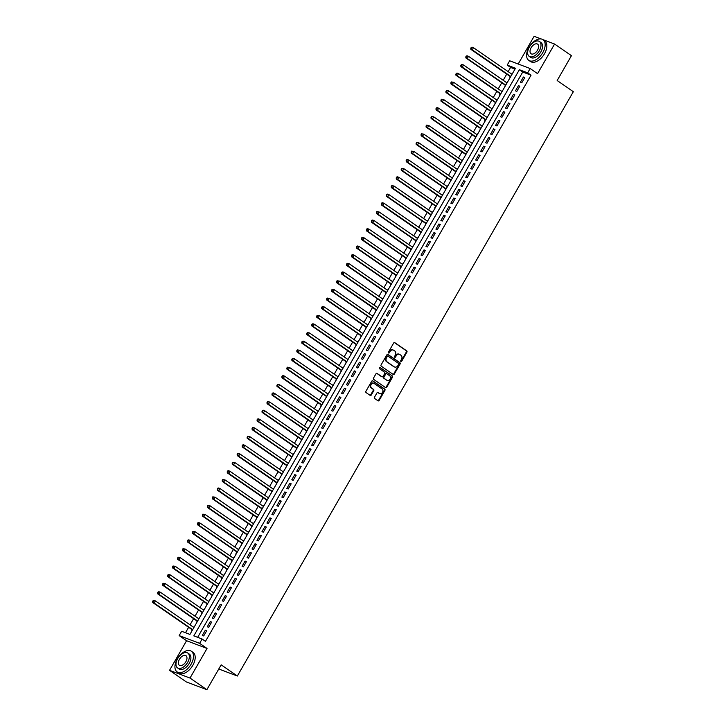 <?xml version="1.0" encoding="UTF-8"?>
<svg xmlns="http://www.w3.org/2000/svg" width="726" height="726" viewBox="0 0 726 726"><rect width="100%" height="100%" fill="white"/><g stroke="black" fill="none" stroke-linecap="round" stroke-linejoin="round"><path stroke-width="1.09" d="M400.906 361.484A0.69 0.554 110.7 0 0 401.714 361.203L406.896 352.192A0.989 0.799 110.7 0 0 406.723 350.885L394.808 342.663A0.989 0.799 110.7 0 0 393.655 343.053L388.474 352.074A0.69 0.554 110.7 0 0 389.399 352.709L390.071 351.538A3.149 2.55 110.7 0 1 393.301 350.059A3.149 2.55 110.7 0 1 393.746 350.286L394.744 350.976A3.149 2.55 110.7 0 1 395.298 355.15L394.626 356.321A0.69 0.554 110.7 0 0 395.552 356.956L396.224 355.794A3.149 2.55 110.7 0 1 399.463 354.306A3.149 2.55 110.7 0 1 399.908 354.542L400.897 355.223A3.149 2.55 110.7 0 1 401.451 359.397L400.779 360.568A0.69 0.554 110.7 0 0 400.906 361.484M400.761 361.33A0.69 0.554 110.7 0 0 401.16 360.994L406.342 351.983A0.989 0.799 110.7 0 0 406.17 350.676L394.39 342.545M388.455 352.827A0.69 0.554 110.7 0 0 388.846 352.5L389.517 351.33L390.071 351.538M394.608 357.083A0.69 0.554 110.7 0 0 394.998 356.747L395.67 355.586L396.224 355.794M374.489 397.204A0.989 0.799 110.7 0 0 374.661 398.51L378.01 400.816A0.989 0.799 110.7 0 0 379.154 400.425L384.916 390.416A0.989 0.799 110.7 0 0 384.744 389.109L372.828 380.887A0.989 0.799 110.7 0 0 371.676 381.277L365.922 391.287A0.989 0.799 110.7 0 0 366.095 392.594L370.133 395.38A0.989 0.799 110.7 0 0 371.285 394.989L373.745 390.706A0.989 0.799 110.7 0 0 373.572 389.399L371.567 388.02A2.632 2.133 110.7 0 1 370.986 384.753A2.632 2.133 110.7 0 1 373.808 383.283A2.632 2.133 110.7 0 1 374.18 383.482L382.021 388.891A2.632 2.133 110.7 0 1 382.611 392.158A2.632 2.133 110.7 0 1 379.789 393.628A2.632 2.133 110.7 0 1 379.417 393.428L378.101 392.53A0.989 0.799 110.7 0 0 376.957 392.92L374.489 397.204M202.109 639.016L199.623 643.336L179.15 635.595L181.636 631.275L189.94 634.415L515.496 68.244L507.202 65.104L509.679 60.784L530.152 68.534L527.666 72.854L519.371 69.714L193.806 635.876L202.109 639.016L205.476 641.348L531.033 75.177L527.666 72.854M530.152 68.534L537.567 73.653L554.591 44.041L571.444 55.684L557.16 80.532L573.34 91.703L237.338 676.024L221.158 664.853L206.865 689.7L190.012 678.066L207.037 648.454L199.623 643.336M393.183 374.435A0.989 0.799 110.7 0 0 394.327 374.044L400.09 364.025A0.989 0.799 110.7 0 0 399.917 362.719L388.002 354.497A0.989 0.799 110.7 0 0 386.849 354.887L381.096 364.906A0.989 0.799 110.7 0 0 381.268 366.203L393.183 374.435M392.503 377.221L386.74 387.23A0.989 0.799 110.7 0 1 385.597 387.62L373.681 379.399A0.989 0.799 110.7 0 1 373.509 378.092L375.968 373.808A0.989 0.799 110.7 0 1 377.121 373.418L381.949 376.758A0.989 0.799 110.7 0 0 383.101 376.367L384.735 373.518A0.989 0.799 110.7 0 0 384.562 372.211L379.535 368.744A0.69 0.554 110.7 0 1 380.215 367.556L392.33 375.914A0.989 0.799 110.7 0 1 392.503 377.221L391.949 377.012L386.187 387.022L386.74 387.23M206.865 689.7L186.4 681.959L169.548 670.316L190.012 678.066M554.591 44.041L542.903 39.621M541.169 38.968L534.127 36.3L518.192 64.006M193.543 627.246L194.604 626.293M192.127 629.714L191.673 631.384M198.516 618.597L199.577 617.644M197.1 621.066L196.646 622.745M203.489 609.958L204.541 609.005M202.064 612.426L201.619 614.096M208.462 601.309L209.515 600.366M207.037 603.787L206.583 605.457M213.426 592.67L214.488 591.717M212.01 595.138L211.556 596.808M218.399 584.022L219.461 583.078M216.974 586.499L216.529 588.169M223.372 575.382L224.425 574.429M221.947 577.851L221.503 579.52M228.336 566.734L229.398 565.79M226.92 569.211L226.467 570.881M233.309 558.094L234.371 557.141M231.893 560.563L231.44 562.233M238.282 549.455L239.335 548.502M236.857 551.923L235.986 553.43L236.413 553.593M243.246 540.806L244.308 539.854M241.831 543.275L241.377 544.945M248.219 532.167L249.281 531.214M246.804 534.635L246.35 536.305M253.192 523.519L254.245 522.566M251.768 525.987L251.323 527.657M258.166 514.879L259.218 513.926M256.741 517.348L256.287 519.017M263.13 506.231L264.191 505.278M261.714 508.699L261.26 510.369M268.103 497.591L269.165 496.638M266.678 500.06L266.233 501.73M273.076 488.943L274.129 487.99M271.651 491.411L271.206 493.081M278.04 480.303L279.102 479.351M276.624 482.772L276.17 484.442M283.013 471.655L284.075 470.702M281.597 474.123L281.144 475.802M287.986 463.016L289.039 462.063M286.561 465.484L286.117 467.154M292.95 454.367L294.012 453.414M291.534 456.835L291.081 458.514M297.923 445.728L298.985 444.775M296.507 448.196L296.054 449.866M302.896 437.079L303.949 436.126M301.471 439.548L301.027 441.226M307.869 428.44L308.922 427.487M306.445 430.908L305.991 432.578M312.833 419.791L313.895 418.838M311.418 422.269L310.964 423.939M317.806 411.152L318.859 410.199M316.382 413.62L315.937 415.29M322.78 402.503L323.832 401.56M321.355 404.981L320.484 406.487L320.91 406.651M327.744 393.864L328.805 392.911M326.328 396.332L325.874 398.002M332.717 385.216L333.779 384.272M331.301 387.693L330.847 389.363M337.69 376.576L338.743 375.623M336.265 379.045L335.82 380.714M342.654 367.928L343.716 366.984M341.238 370.405L340.784 372.075M347.627 359.288L348.689 358.335M346.211 361.757L345.757 363.427M352.6 350.649L353.653 349.696M351.175 353.117L350.731 354.787M357.573 342L358.626 341.048M356.148 344.469L355.695 346.139M362.537 333.361L363.599 332.408M361.121 335.829L360.668 337.499M367.51 324.713L368.563 323.76M366.085 327.181L365.641 328.851M372.483 316.073L373.536 315.12M371.059 318.542L370.605 320.211M377.447 307.425L378.509 306.472M376.032 309.893L375.578 311.563M382.42 298.785L383.482 297.832M381.005 301.254L380.551 302.923M387.394 290.137L388.446 289.184M385.969 292.605L385.524 294.275M392.358 281.497L393.419 280.545M390.942 283.966L390.488 285.636M397.331 272.849L398.392 271.896M395.915 275.317L395.461 276.996M402.304 264.21L403.357 263.257M400.879 266.678L400.434 268.348M407.277 255.561L408.33 254.608M405.852 258.029L405.398 259.708M412.241 246.922L413.303 245.969M410.825 249.39L410.371 251.06M417.214 238.273L418.267 237.32M415.789 240.742L415.345 242.42M422.187 229.634L423.24 228.681M420.762 232.102L420.309 233.772M427.151 220.985L428.213 220.032M425.735 223.463L425.282 225.133M432.124 212.346L433.186 211.393M430.709 214.814L430.255 216.484M437.097 203.697L438.15 202.754M435.673 206.175L434.801 207.681L435.228 207.845M442.061 195.058L443.123 194.105M440.646 197.526L440.192 199.196M447.034 186.41L448.096 185.466M445.619 188.887L445.165 190.557M452.008 177.77L453.06 176.817M450.583 180.239L450.138 181.908M456.981 169.122L458.033 168.178M455.556 171.599L455.102 173.269M461.945 160.482L463.006 159.529M460.529 162.951L460.075 164.62M466.918 151.843L467.971 150.89M465.493 154.311L465.048 155.981M471.891 143.194L472.944 142.242M470.466 145.663L470.012 147.333M476.855 134.555L477.917 133.602M475.439 137.023L474.985 138.693M481.828 125.907L482.89 124.954M480.412 128.375L479.959 130.045M486.801 117.267L487.854 116.314M485.376 119.736L484.505 121.242L484.932 121.405M491.765 108.619L492.827 107.666M490.349 111.087L489.896 112.757M496.738 99.979L497.8 99.026M495.323 102.448L494.869 104.117M501.711 91.331L502.764 90.378M500.287 93.799L499.415 95.315L499.842 95.478M506.684 82.691L507.737 81.739M505.26 85.16L504.806 86.83M521.803 82.737L524.789 77.555L523.41 77.029L520.424 82.21L521.803 82.737M516.839 91.385L519.816 86.194L518.437 85.668L515.451 90.859L516.839 91.385M511.866 100.025L514.852 94.843L513.463 94.316L510.487 99.498L511.866 100.025M506.893 108.673L509.879 103.482L508.49 102.956L505.514 108.147L506.893 108.673M501.929 117.313L504.906 112.131L503.526 111.604L500.541 116.786L501.929 117.313M496.956 125.952L499.933 120.77L498.553 120.244L495.568 125.435L496.956 125.952M491.983 134.6L494.969 129.409L493.58 128.892L490.604 134.074L491.983 134.6M487.01 143.24L489.996 138.058L488.616 137.532L485.63 142.723L487.01 143.24M482.046 151.888L485.022 146.697L483.643 146.18L480.657 151.362L482.046 151.888M477.073 160.528L480.058 155.346L478.67 154.819L475.693 160.01L477.073 160.528M472.1 169.176L475.085 163.985L473.706 163.468L470.72 168.65L472.1 169.176M467.136 177.816L470.112 172.634L468.733 172.107L465.747 177.298L467.136 177.816M462.163 186.464L465.148 181.273L463.76 180.756L460.783 185.938L462.163 186.464M457.189 195.103L460.175 189.922L458.787 189.395L455.81 194.586L457.189 195.103M452.225 203.752L455.202 198.561L453.823 198.044L450.837 203.226L452.225 203.752M447.252 212.391L450.229 207.209L448.85 206.683L445.864 211.874L447.252 212.391M442.279 221.04L445.265 215.849L443.876 215.332L440.9 220.513L442.279 221.04M437.306 229.679L440.292 224.497L438.912 223.971L435.927 229.162L437.306 229.679M432.342 238.328L435.319 233.137L433.939 232.619L430.954 237.801L432.342 238.328M427.369 246.967L430.355 241.785L428.966 241.259L425.99 246.441L427.369 246.967M422.396 255.616L425.382 250.425L424.002 249.898L421.016 255.089L422.396 255.616M417.432 264.255L420.408 259.073L419.029 258.547L416.043 263.729L417.432 264.255M412.459 272.903L415.444 267.712L414.056 267.186L411.079 272.377L412.459 272.903M407.486 281.543L410.471 276.361L409.083 275.835L406.106 281.016L407.486 281.543M402.522 290.191L405.498 285L404.119 284.474L401.133 289.665L402.522 290.191M397.549 298.831L400.525 293.649L399.146 293.123L396.16 298.304L397.549 298.831M392.575 307.479L395.561 302.288L394.173 301.762L391.196 306.953L392.575 307.479M387.602 316.119L390.588 310.928L389.209 310.41L386.223 315.592L387.602 316.119M382.638 324.758L385.615 319.576L384.235 319.05L381.25 324.241L382.638 324.758M377.665 333.406L380.651 328.216L379.262 327.698L376.286 332.88L377.665 333.406M372.692 342.046L375.678 336.864L374.298 336.338L371.313 341.529L372.692 342.046M367.728 350.694L370.705 345.503L369.325 344.986L366.34 350.168L367.728 350.694M362.755 359.334L365.741 354.152L364.352 353.626L361.376 358.816L362.755 359.334M357.782 367.982L360.768 362.791L359.379 362.274L356.402 367.456L357.782 367.982M352.818 376.622L355.794 371.44L354.415 370.913L351.429 376.104L352.818 376.622M347.845 385.27L350.821 380.079L349.442 379.562L346.456 384.744L347.845 385.27M342.872 393.909L345.857 388.728L344.469 388.201L341.492 393.392L342.872 393.909M337.899 402.558L340.884 397.367L339.505 396.85L336.519 402.032L337.899 402.558M332.935 411.197L335.911 406.015L334.532 405.489L331.546 410.68L332.935 411.197M327.961 419.846L330.947 414.655L329.559 414.138L326.582 419.319L327.961 419.846M322.988 428.485L325.974 423.303L324.595 422.777L321.609 427.968L322.988 428.485M318.024 437.134L321.001 431.943L319.621 431.425L316.636 436.607L318.024 437.134M313.051 445.773L316.037 440.591L314.648 440.065L311.672 445.247L313.051 445.773M308.078 454.422L311.064 449.231L309.684 448.704L306.699 453.895L308.078 454.422M303.114 463.061L306.091 457.879L304.711 457.353L301.726 462.535L303.114 463.061M298.141 471.709L301.118 466.519L299.738 465.992L296.752 471.183L298.141 471.709M293.168 480.349L296.154 475.167L294.765 474.641L291.788 479.822L293.168 480.349M288.195 488.997L291.18 483.806L289.801 483.28L286.815 488.471L288.195 488.997M283.231 497.637L286.207 492.455L284.828 491.929L281.842 497.11L283.231 497.637M278.258 506.276L281.243 501.094L279.855 500.568L276.878 505.759L278.258 506.276M273.285 514.925L276.27 509.734L274.891 509.216L271.905 514.398L273.285 514.925M268.321 523.564L271.297 518.382L269.918 517.856L266.932 523.047L268.321 523.564M263.347 532.212L266.333 527.022L264.945 526.504L261.968 531.686L263.347 532.212M258.374 540.852L261.36 535.67L259.981 535.144L256.995 540.335L258.374 540.852M253.41 549.5L256.387 544.309L255.007 543.792L252.022 548.974L253.41 549.5M248.437 558.14L251.423 552.958L250.034 552.432L247.049 557.622L248.437 558.14M243.464 566.788L246.45 561.597L245.061 561.08L242.085 566.262L243.464 566.788M238.491 575.428L241.477 570.246L240.097 569.719L237.112 574.91L238.491 575.428M233.527 584.076L236.504 578.885L235.124 578.368L232.138 583.55L233.527 584.076M228.554 592.715L231.54 587.534L230.151 587.007L227.174 592.198L228.554 592.715M223.581 601.364L226.566 596.173L225.187 595.656L222.201 600.838L223.581 601.364M218.617 610.003L221.593 604.822L220.214 604.295L217.228 609.486L218.617 610.003M213.644 618.652L216.629 613.461L215.241 612.944L212.264 618.125L213.644 618.652M208.671 627.291L211.656 622.109L210.277 621.583L207.291 626.774L208.671 627.291M531.033 75.177L522.738 72.037L197.672 637.337M205.304 630.232L202.318 635.413L203.707 635.94L206.683 630.749L205.304 630.232L206.511 631.057M514.997 69.106L510.569 67.436L508.155 71.629M506.739 74.097L503.182 80.277M501.766 82.746L498.217 88.917M496.793 91.385L493.244 97.565M491.82 100.034L488.271 106.205M486.856 108.673L483.307 114.853M481.882 117.322L478.334 123.493M476.909 125.961L473.361 132.141M471.945 134.609L468.388 140.78M466.972 143.249L463.424 149.429M461.999 151.897L458.451 158.068M457.035 160.537L453.478 166.717M452.062 169.185L448.514 175.356M447.089 177.825L443.541 184.005M442.116 186.473L438.568 192.644M437.152 195.112L433.603 201.293M432.179 203.761L428.63 209.932M427.206 212.4L423.657 218.571M422.242 221.049L418.684 227.22M417.269 229.688L413.72 235.859M412.295 238.337L408.747 244.508M407.331 246.976L403.774 253.147M402.358 255.625L398.81 261.796M397.385 264.264L393.837 270.435M392.412 272.903L388.864 279.083M387.448 281.552L383.9 287.723M382.475 290.191L378.927 296.371M377.502 298.84L373.954 305.011M372.538 307.479L368.98 313.659M367.565 316.128L364.016 322.299M362.592 324.767L359.043 330.947M357.628 333.415L354.07 339.587M352.654 342.055L349.106 348.235M347.681 350.703L344.133 356.874M342.708 359.343L339.16 365.523M337.744 367.991L334.196 374.162M332.771 376.631L329.223 382.811M327.798 385.279L324.25 391.45M322.834 393.919L319.277 400.09M317.861 402.567L314.313 408.738M312.888 411.206L309.34 417.377M307.924 419.855L304.366 426.026M302.951 428.494L299.402 434.665M297.978 437.143L294.429 443.314M293.005 445.782L289.456 451.953M288.04 454.431L284.492 460.602M283.067 463.07L279.519 469.241M278.094 471.709L274.546 477.889M273.13 480.358L269.573 486.529M268.157 488.997L264.609 495.177M263.184 497.646L259.636 503.817M258.22 506.285L254.663 512.465M253.247 514.934L249.699 521.105M248.274 523.573L244.726 529.753M243.31 532.222L239.752 538.393M238.337 540.861L234.788 547.041M233.364 549.509L229.815 555.68M228.391 558.149L224.842 564.329M223.426 566.797L219.869 572.968M218.453 575.437L214.905 581.617M213.48 584.085L209.932 590.256M208.516 592.725L204.959 598.896M203.543 601.373L199.995 607.544M198.57 610.012L195.022 616.183M193.606 618.661L190.049 624.832M188.633 627.3L185.502 632.736M512.765 72.999L511.648 74.043M510.233 76.511L509.779 78.19M218.771 668.991L237.338 676.024M207.037 648.454L186.573 640.713L169.548 670.316M186.573 640.713L179.15 635.595M510.569 67.436L507.202 65.104M522.738 72.037L519.371 69.714M523.41 77.029L524.608 77.864M518.437 85.668L519.644 86.503M513.463 94.316L514.67 95.151M508.49 102.956L509.697 103.791M503.526 111.604L504.733 112.439M498.553 120.244L499.76 121.079M493.58 128.892L494.787 129.718M488.616 137.532L489.814 138.367M483.643 146.18L484.85 147.006M478.67 154.819L479.877 155.654M473.706 163.468L474.904 164.294M468.733 172.107L469.94 172.942M463.76 180.756L464.967 181.582M458.787 189.395L459.994 190.23M453.823 198.044L455.03 198.87M448.85 206.683L450.056 207.518M443.876 215.332L445.083 216.157M438.912 223.971L440.119 224.806M433.939 232.619L435.146 233.445M428.966 241.259L430.173 242.094M424.002 249.898L425.2 250.733M419.029 258.547L420.236 259.382M414.056 267.186L415.263 268.021M409.083 275.835L410.29 276.67M404.119 284.474L405.326 285.309M399.146 293.123L400.353 293.957M394.173 301.762L395.38 302.597M389.209 310.41L390.416 311.245M384.235 319.05L385.442 319.885M379.262 327.698L380.469 328.524M374.298 336.338L375.496 337.173M369.325 344.986L370.532 345.812M364.352 353.626L365.559 354.46M359.379 362.274L360.586 363.1M354.415 370.913L355.622 371.748M349.442 379.562L350.649 380.388M344.469 388.201L345.676 389.036M339.505 396.85L340.712 397.676M334.532 405.489L335.739 406.324M329.559 414.138L330.766 414.963M324.595 422.777L325.793 423.612M319.621 431.425L320.828 432.251M314.648 440.065L315.855 440.9M309.684 448.704L310.882 449.539M304.711 457.353L305.918 458.188M299.738 465.992L300.945 466.827M294.765 474.641L295.972 475.476M289.801 483.28L291.008 484.115M284.828 491.929L286.035 492.763M279.855 500.568L281.062 501.403M274.891 509.216L276.089 510.051M269.918 517.856L271.125 518.691M264.945 526.504L266.152 527.33M259.981 535.144L261.178 535.979M255.007 543.792L256.214 544.618M250.034 552.432L251.241 553.266M245.061 561.08L246.268 561.906M240.097 569.719L241.304 570.554M235.124 578.368L236.331 579.194M230.151 587.007L231.358 587.842M225.187 595.656L226.385 596.482M220.214 604.295L221.421 605.13M215.241 612.944L216.448 613.769M210.277 621.583L211.475 622.418M399.173 354.224A3.149 2.55 110.7 0 0 398.91 354.097A3.149 2.55 110.7 0 0 395.67 355.586M393.02 349.968A3.149 2.55 110.7 0 0 392.748 349.85A3.149 2.55 110.7 0 0 389.517 351.33M393.038 374.335A0.989 0.799 110.7 0 0 393.773 373.826L399.536 363.817A0.989 0.799 110.7 0 0 399.364 362.51L387.584 354.388M398.628 364.325A0.69 0.554 110.7 0 0 398.501 363.408L388.047 356.194A0.69 0.554 110.7 0 0 387.239 356.466L386.531 357.691A3.149 2.55 110.7 0 0 387.094 361.875L394.236 366.802A3.149 2.55 110.7 0 0 394.681 367.038A3.149 2.55 110.7 0 0 397.921 365.55L398.628 364.325M387.838 356.112L387.493 355.976A0.69 0.554 110.7 0 0 386.686 356.257L387.239 356.466M394.418 366.911A3.149 2.55 110.7 0 1 394.127 366.83A3.149 2.55 110.7 0 1 393.683 366.594L386.541 361.666A3.149 2.55 110.7 0 1 385.978 357.482L386.686 356.257M385.452 387.53A0.989 0.799 110.7 0 0 386.187 387.022M376.703 373.309L381.395 376.549A0.989 0.799 110.7 0 0 381.695 376.658M379.861 367.483L392.33 375.914M386.967 380.215A2.632 2.133 110.7 0 0 387.339 380.415A2.632 2.133 110.7 0 0 390.161 378.936A2.632 2.133 110.7 0 0 389.572 375.678L386.813 373.772A0.989 0.799 110.7 0 0 385.66 374.162L384.027 377.003A0.989 0.799 110.7 0 0 384.199 378.31L386.413 380.007A2.632 2.133 110.7 0 0 386.786 380.197A2.632 2.133 110.7 0 0 387.067 380.279M386.522 373.654L386.259 373.563A0.989 0.799 110.7 0 0 385.107 373.954L385.66 374.162M386.413 380.007L383.646 378.101A0.989 0.799 110.7 0 1 383.473 376.794L385.107 373.954M391.949 377.012A0.989 0.799 110.7 0 0 391.777 375.705M379.516 393.501A2.632 2.133 110.7 0 1 379.235 393.419A2.632 2.133 110.7 0 1 378.863 393.22L377.692 392.412M373.518 383.201A2.632 2.133 110.7 0 0 373.255 383.074A2.632 2.133 110.7 0 0 370.432 384.544A2.632 2.133 110.7 0 0 371.013 387.811L371.567 388.02M369.997 395.289A0.989 0.799 110.7 0 0 370.732 394.781L373.191 390.497A0.989 0.799 110.7 0 0 373.019 389.19L371.013 387.811M377.874 400.725A0.989 0.799 110.7 0 0 378.6 400.217L384.363 390.207A0.989 0.799 110.7 0 0 384.19 388.9L372.411 380.769M512.012 74.297L473.479 47.698L472.236 49.858L470.856 49.332L510.596 76.765M471.319 48.442L471.818 47.58L471.265 47.372L470.766 48.234L472.236 49.858L510.777 76.457M471.265 47.372L472.1 47.172L473.479 47.698L471.818 47.58M470.856 49.332L470.766 48.234M542.785 52.626A12.551 7.251 -55.4 0 0 543.003 39.685A12.551 7.251 -55.4 0 0 528.955 47.399A12.551 7.251 -55.4 0 0 528.746 60.34A12.551 7.251 -55.4 0 0 542.785 52.626M528.746 60.34L530.434 61.501A12.551 7.251 -55.4 0 0 544.473 53.797A12.551 7.251 -55.4 0 0 544.691 40.847L543.003 39.685M539.454 41.509L541.006 42.58A9.039 5.218 124.6 0 1 540.852 51.9A9.039 5.218 124.6 0 1 530.742 57.445L529.19 56.374A9.039 5.218 -55.4 0 0 539.3 50.829A9.039 5.218 -55.4 0 0 539.454 41.509A9.039 5.218 -55.4 0 0 529.345 47.063A9.039 5.218 -55.4 0 0 529.19 56.374M531.114 47.725A5.826 3.367 -55.4 0 0 531.015 53.733A5.826 3.367 -55.4 0 0 537.53 50.158A5.826 3.367 -55.4 0 0 537.63 44.15A5.826 3.367 -55.4 0 0 531.114 47.725M191.129 664.172A12.551 7.251 -55.4 0 0 191.346 651.231A12.551 7.251 -55.4 0 0 177.307 658.945A12.551 7.251 -55.4 0 0 177.09 671.886A12.551 7.251 -55.4 0 0 191.129 664.172M177.09 671.886L178.778 673.047A12.551 7.251 -55.4 0 0 192.817 665.334A12.551 7.251 -55.4 0 0 193.034 652.393L191.346 651.231M187.798 653.055L189.35 654.126A9.039 5.218 124.6 0 1 189.196 663.446A9.039 5.218 124.6 0 1 179.086 668.991L177.534 667.92A9.039 5.218 -55.4 0 0 187.644 662.375A9.039 5.218 -55.4 0 0 187.798 653.055A9.039 5.218 -55.4 0 0 177.689 658.6A9.039 5.218 -55.4 0 0 177.534 667.92M179.458 659.272A5.826 3.367 -55.4 0 0 179.358 665.279A5.826 3.367 -55.4 0 0 185.874 661.704A5.826 3.367 -55.4 0 0 185.974 655.696A5.826 3.367 -55.4 0 0 179.458 659.272M507.047 82.946L468.506 56.338L467.272 58.497L465.883 57.971L505.623 85.414M466.346 57.091L466.845 56.22L466.292 56.011L465.793 56.882L467.272 58.497L505.804 85.105M466.292 56.011L467.127 55.811L468.506 56.338L466.845 56.22M465.883 57.971L465.793 56.882M502.074 91.585L463.542 64.986L462.299 67.146L460.91 66.62L500.659 94.053M461.382 65.73L461.872 64.868L461.319 64.659L460.829 65.522L462.299 67.146L500.831 93.745M461.319 64.659L462.153 64.46L463.542 64.986L461.872 64.868M460.91 66.62L460.829 65.522M497.101 100.224L458.569 73.625L457.326 75.785L455.946 75.259L495.686 102.702M456.409 74.379L456.908 73.507L456.355 73.299L455.855 74.17L457.326 75.785L495.858 102.393M456.355 73.299L457.189 73.099L458.569 73.625L456.908 73.507M455.946 75.259L455.855 74.17M492.137 108.873L453.596 82.265L452.352 84.434L450.973 83.907L490.712 111.341M451.436 83.018L451.935 82.156L451.381 81.947L450.882 82.809L452.352 84.434L490.894 111.033M451.381 81.947L453.596 82.265L451.935 82.156M450.973 83.907L450.882 82.809M487.164 117.512L448.632 90.913L447.388 93.073L446 92.547L485.739 119.99M446.472 91.667L446.962 90.795L446.408 90.587L445.918 91.458L447.388 93.073L485.921 119.681M446.408 90.587L447.243 90.387L448.632 90.913L446.962 90.795M446 92.547L445.918 91.458M482.191 126.161L443.659 99.553L442.415 101.722L441.036 101.195L480.775 128.629M441.499 100.306L441.998 99.444L441.444 99.235L440.945 100.097L442.415 101.722L480.948 128.321M441.444 99.235L443.659 99.553L441.998 99.444M441.036 101.195L440.945 100.097M477.227 134.8L438.685 108.201L437.442 110.361L436.063 109.835L475.802 137.278M436.526 108.954L437.025 108.083L436.471 107.875L435.972 108.746L437.442 110.361L475.984 136.96M436.471 107.875L437.306 107.675L438.685 108.201L437.025 108.083M436.063 109.835L435.972 108.746M472.254 143.449L433.721 116.841L432.478 119.01L431.09 118.483L470.829 145.917M431.553 117.594L432.052 116.732L431.498 116.523L430.999 117.385L432.478 119.01L471.011 145.608M431.498 116.523L433.721 116.841L432.052 116.732M431.09 118.483L430.999 117.385M467.281 152.088L428.748 125.489L427.505 127.649L426.126 127.123L465.865 154.556M426.589 126.242L427.079 125.371L426.534 125.162L426.035 126.034L427.505 127.649L466.038 154.248M426.534 125.162L428.748 125.489L427.079 125.371M426.126 127.123L426.035 126.034M462.308 160.736L423.775 134.129L422.532 136.288L421.153 135.771L460.892 163.205M421.615 134.882L422.115 134.02L421.561 133.811L421.062 134.673L422.532 136.288L461.074 162.896M421.561 133.811L423.775 134.129L422.115 134.02M421.153 135.771L421.062 134.673M457.344 169.376L418.802 142.777L417.568 144.937L416.18 144.41L455.919 171.844M416.642 143.53L417.141 142.659L416.588 142.45L416.089 143.312L417.568 144.937L456.1 171.536M416.588 142.45L417.423 142.251L418.802 142.777L417.141 142.659M416.18 144.41L416.089 143.312M452.371 178.024L413.838 151.416L412.595 153.576L411.206 153.059L450.955 180.493M411.678 152.17L412.168 151.307L411.615 151.099L411.125 151.961L412.595 153.576L451.127 180.184M411.615 151.099L413.838 151.416L412.168 151.307M411.206 153.059L411.125 151.961M447.397 186.664L408.865 160.065L407.622 162.225L406.242 161.698L445.982 189.132M406.705 160.809L407.204 159.947L406.651 159.738L406.152 160.6L407.622 162.225L446.154 188.824M406.651 159.738L407.486 159.538L408.865 160.065L407.204 159.947M406.242 161.698L406.152 160.6M442.433 195.312L403.892 168.704L402.649 170.864L401.269 170.347L441.009 197.781M401.732 169.457L402.231 168.595L401.678 168.387L401.179 169.249L402.649 170.864L441.19 197.472M401.678 168.387L403.892 168.704L402.231 168.595M401.269 170.347L401.179 169.249M437.46 203.952L398.928 177.353L397.685 179.513L396.296 178.986L436.036 206.42M396.768 178.097L397.258 177.235L396.705 177.026L396.214 177.888L397.685 179.513L436.217 206.111M396.705 177.026L397.539 176.826L398.928 177.353L397.258 177.235M396.296 178.986L396.214 177.888M432.487 212.6L393.955 185.992L392.712 188.152L391.332 187.635L431.072 215.068M391.795 186.745L392.294 185.883L391.741 185.674L391.241 186.537L392.712 188.152L431.244 214.76M391.741 185.674L393.955 185.992L392.294 185.883M391.332 187.635L391.241 186.537M427.523 221.239L388.982 194.641L387.738 196.8L386.359 196.274L426.098 223.708M386.822 195.385L387.321 194.523L386.767 194.314L386.268 195.176L387.738 196.8L426.28 223.399M386.767 194.314L387.602 194.114L388.982 194.641L387.321 194.523M386.359 196.274L386.268 195.176M422.55 229.888L384.018 203.28L382.774 205.44L381.386 204.923L421.125 232.356M381.849 204.033L382.348 203.171L381.794 202.962L381.295 203.825L382.774 205.44L421.307 232.048M381.794 202.962L382.629 202.754L384.018 203.28L382.348 203.171M381.386 204.923L381.295 203.825M417.577 238.527L379.045 211.928L377.801 214.088L376.422 213.562L416.161 240.996M376.885 212.673L377.375 211.81L376.83 211.602L376.331 212.464L377.801 214.088L416.334 240.687M376.83 211.602L379.045 211.928L377.375 211.81M376.422 213.562L376.331 212.464M412.604 247.176L374.071 220.568L372.828 222.728L371.449 222.21L411.188 249.644M371.912 221.321L372.411 220.459L371.857 220.25L371.358 221.112L372.828 222.728L411.37 249.336M371.857 220.25L372.692 220.042L374.071 220.568L372.411 220.459M371.449 222.21L371.358 221.112M407.64 255.815L369.098 229.216L367.864 231.376L366.476 230.85L406.215 258.284M366.939 229.96L367.438 229.098L366.884 228.89L366.385 229.752L367.864 231.376L406.397 257.975M366.884 228.89L367.719 228.69L369.098 229.216L367.438 229.098M366.476 230.85L366.385 229.752M402.667 264.464L364.134 237.856L362.891 240.016L361.503 239.498L401.251 266.932M361.975 238.609L362.465 237.747L361.911 237.529L361.421 238.4L362.891 240.016L401.424 266.623M361.911 237.529L364.134 237.856L362.465 237.747M361.503 239.498L361.421 238.4M397.694 273.103L359.161 246.504L357.918 248.664L356.539 248.138L396.278 275.571M357.001 247.248L357.501 246.386L356.947 246.178L356.448 247.04L357.918 248.664L396.45 275.263M356.947 246.178L357.782 245.978L359.161 246.504L357.501 246.386M356.539 248.138L356.448 247.04M392.73 281.752L354.188 255.144L352.945 257.303L351.565 256.777L391.305 284.22M352.028 255.897L352.527 255.026L351.974 254.817L351.475 255.688L352.945 257.303L391.486 283.911M351.974 254.817L352.809 254.617L354.188 255.144L352.527 255.026M351.565 256.777L351.475 255.688M387.757 290.391L349.224 263.792L347.981 265.952L346.592 265.426L386.341 292.859M347.064 264.536L347.554 263.674L347.001 263.465L346.511 264.328L347.981 265.952L386.513 292.551M347.001 263.465L347.836 263.266L349.224 263.792L347.554 263.674M346.592 265.426L346.511 264.328M382.784 299.03L344.251 272.431L343.008 274.591L341.628 274.065L381.368 301.508M342.091 273.185L342.59 272.314L342.037 272.105L341.538 272.976L343.008 274.591L381.54 301.199M342.037 272.105L342.872 271.905L344.251 272.431L342.59 272.314M341.628 274.065L341.538 272.976M377.819 307.679L339.278 281.071L338.035 283.24L336.655 282.713L376.395 310.147M337.118 281.824L337.617 280.962L337.064 280.753L336.565 281.615L338.035 283.24L376.576 309.839M337.064 280.753L339.278 281.071L337.617 280.962M336.655 282.713L336.565 281.615M372.846 316.318L334.314 289.719L333.071 291.879L331.682 291.353L371.422 318.796M332.145 290.473L332.644 289.601L332.091 289.393L331.591 290.264L333.071 291.879L371.603 318.487M332.091 289.393L332.925 289.193L334.314 289.719L332.644 289.601M331.682 291.353L331.591 290.264M367.873 324.967L329.341 298.359L328.098 300.528L326.718 300.001L366.458 327.435M327.181 299.112L327.671 298.25L327.127 298.041L326.627 298.903L328.098 300.528L366.63 327.127M327.127 298.041L329.341 298.359L327.671 298.25M326.718 300.001L326.627 298.903M362.909 333.606L324.368 307.007L323.124 309.167L321.745 308.641L361.484 336.084M322.208 307.76L322.707 306.889L322.153 306.681L321.654 307.552L323.124 309.167L361.666 335.766M322.153 306.681L322.988 306.481L324.368 307.007L322.707 306.889M321.745 308.641L321.654 307.552M357.936 342.255L319.395 315.647L318.16 317.806L316.772 317.289L356.511 344.723M317.235 316.4L317.734 315.538L317.18 315.329L316.681 316.191L318.16 317.806L356.693 344.414M317.18 315.329L319.395 315.647L317.734 315.538M316.772 317.289L316.681 316.191M352.963 350.894L314.431 324.295L313.187 326.455L311.799 325.929L351.547 353.362M312.271 325.048L312.761 324.177L312.207 323.968L311.717 324.831L313.187 326.455L351.72 353.054M312.207 323.968L313.042 323.769L314.431 324.295L312.761 324.177M311.799 325.929L311.717 324.831M347.99 359.542L309.457 332.935L308.214 335.094L306.835 334.577L346.574 362.011M307.298 333.688L307.797 332.826L307.243 332.617L306.744 333.479L308.214 335.094L346.747 361.702M307.243 332.617L309.457 332.935L307.797 332.826M306.835 334.577L306.744 333.479M343.026 368.182L304.484 341.583L303.241 343.743L301.862 343.216L341.601 370.65M302.325 342.336L302.824 341.465L302.27 341.256L301.771 342.118L303.241 343.743L341.783 370.342M302.27 341.256L303.105 341.057L304.484 341.583L302.824 341.465M301.862 343.216L301.771 342.118M338.053 376.83L299.52 350.222L298.277 352.382L296.889 351.865L336.637 379.299M297.361 350.976L297.851 350.113L297.297 349.905L296.807 350.767L298.277 352.382L336.81 378.99M297.297 349.905L299.52 350.222L297.851 350.113M296.889 351.865L296.807 350.767M333.08 385.47L294.547 358.871L293.304 361.031L291.925 360.504L331.664 387.938M292.387 359.615L292.887 358.753L292.333 358.544L291.834 359.406L293.304 361.031L331.836 387.63M292.333 358.544L293.168 358.345L294.547 358.871L292.887 358.753M291.925 360.504L291.834 359.406M328.116 394.118L289.574 367.51L288.331 369.67L286.951 369.153L326.691 396.587M287.414 368.264L287.913 367.401L287.36 367.193L286.861 368.055L288.331 369.67L326.872 396.278M287.36 367.193L289.574 367.51L287.913 367.401M286.951 369.153L286.861 368.055M323.143 402.758L284.61 376.159L283.367 378.319L281.978 377.792L321.718 405.226M282.441 376.903L282.94 376.041L282.387 375.832L281.888 376.694L283.367 378.319L321.899 404.917M282.387 375.832L283.222 375.632L284.61 376.159L282.94 376.041M281.978 377.792L281.888 376.694M318.17 411.406L279.637 384.798L278.394 386.958L277.014 386.441L316.754 413.874M277.477 385.551L277.976 384.689L277.423 384.481L276.924 385.343L278.394 386.958L316.926 413.566M277.423 384.481L279.637 384.798L277.976 384.689M277.014 386.441L276.924 385.343M313.205 420.045L274.664 393.447L273.421 395.606L272.041 395.08L311.781 422.514M272.504 394.191L273.003 393.329L272.45 393.12L271.951 393.982L273.421 395.606L311.962 422.205M272.45 393.12L273.285 392.92L274.664 393.447L273.003 393.329M272.041 395.08L271.951 393.982M308.232 428.694L269.691 402.086L268.457 404.246L267.068 403.729L306.808 431.162M267.531 402.839L268.03 401.977L267.477 401.768L266.977 402.631L268.457 404.246L306.989 430.854M267.477 401.768L268.311 401.56L269.691 402.086L268.03 401.977M267.068 403.729L266.977 402.631M303.259 437.333L264.727 410.735L263.484 412.894L262.095 412.368L301.844 439.802M262.567 411.479L263.057 410.617L262.503 410.408L262.013 411.27L263.484 412.894L302.016 439.493M262.503 410.408L263.338 410.208L264.727 410.735L263.057 410.617M262.095 412.368L262.013 411.27M298.286 445.982L259.754 419.374L258.51 421.534L257.131 421.016L296.87 448.45M257.594 420.127L258.093 419.265L257.539 419.056L257.04 419.918L258.51 421.534L297.043 448.142M257.539 419.056L258.374 418.848L259.754 419.374L258.093 419.265M257.131 421.016L257.04 419.918M293.322 454.621L254.781 428.022L253.537 430.182L252.158 429.656L291.897 457.09M252.621 428.767L253.12 427.904L252.566 427.696L252.067 428.558L253.537 430.182L292.079 456.781M252.566 427.696L253.401 427.496L254.781 428.022L253.12 427.904M252.158 429.656L252.067 428.558M288.349 463.27L249.817 436.662L248.573 438.822L247.185 438.304L286.933 465.738M247.657 437.415L248.147 436.553L247.593 436.335L247.103 437.206L248.573 438.822L287.106 465.43M247.593 436.335L249.817 436.662L248.147 436.553M247.185 438.304L247.103 437.206M283.376 471.909L244.844 445.31L243.6 447.47L242.221 446.944L281.96 474.377M242.684 446.054L243.183 445.192L242.629 444.984L242.13 445.846L243.6 447.47L282.133 474.069M242.629 444.984L243.464 444.784L244.844 445.31L243.183 445.192M242.221 446.944L242.13 445.846M278.412 480.548L239.87 453.95L238.627 456.11L237.248 455.583L276.987 483.026M237.711 454.703L238.21 453.832L237.656 453.623L237.157 454.494L238.627 456.11L277.169 482.717M237.656 453.623L238.491 453.423L239.87 453.95L238.21 453.832M237.248 455.583L237.157 454.494M273.439 489.197L234.906 462.589L233.663 464.758L232.275 464.232L272.014 491.665M232.737 463.342L233.237 462.48L232.683 462.271L232.184 463.134L233.663 464.758L272.196 491.357M232.683 462.271L234.906 462.589L233.237 462.48M232.275 464.232L232.184 463.134M268.466 497.836L229.933 471.238L228.69 473.397L227.311 472.871L267.05 500.314M227.773 471.991L228.273 471.12L227.719 470.911L227.22 471.782L228.69 473.397L267.222 500.005M227.719 470.911L228.554 470.711L229.933 471.238L228.273 471.12M227.311 472.871L227.22 471.782M263.502 506.485L224.96 479.877L223.717 482.046L222.338 481.519L262.077 508.953M222.8 480.63L223.299 479.768L222.746 479.559L222.247 480.421L223.717 482.046L262.258 508.645M222.746 479.559L224.96 479.877L223.299 479.768M222.338 481.519L222.247 480.421M258.529 515.124L219.987 488.525L218.753 490.685L217.364 490.159L257.104 517.602M217.827 489.279L218.326 488.407L217.773 488.199L217.274 489.07L218.753 490.685L257.285 517.293M217.773 488.199L218.608 487.999L219.987 488.525L218.326 488.407M217.364 490.159L217.274 489.07M253.555 523.773L215.023 497.165L213.78 499.334L212.391 498.807L252.14 526.241M212.863 497.918L213.353 497.056L212.8 496.847L212.31 497.709L213.78 499.334L252.312 525.933M212.8 496.847L215.023 497.165L213.353 497.056M212.391 498.807L212.31 497.709M248.582 532.412L210.05 505.813L208.807 507.973L207.427 507.447L247.167 534.89M207.89 506.567L208.389 505.695L207.836 505.487L207.337 506.358L208.807 507.973L247.348 534.572M207.836 505.487L208.671 505.287L210.05 505.813L208.389 505.695M207.427 507.447L207.337 506.358M243.618 541.061L205.077 514.453L203.834 516.613L202.454 516.095L242.194 543.529M202.917 515.206L203.416 514.344L202.863 514.135L202.363 514.997L203.834 516.613L242.375 543.22M202.863 514.135L205.077 514.453L203.416 514.344M202.454 516.095L202.363 514.997M238.645 549.7L200.113 523.101L198.87 525.261L197.481 524.735L237.23 552.168M197.953 523.854L198.443 522.983L197.889 522.774L197.399 523.637L198.87 525.261L237.402 551.86M197.889 522.774L198.724 522.575L200.113 523.101L198.443 522.983M197.481 524.735L197.399 523.637M233.672 558.348L195.14 531.741L193.896 533.9L192.517 533.383L232.256 560.817M192.98 532.494L193.479 531.632L192.925 531.423L192.426 532.285L193.896 533.9L232.429 560.508M192.925 531.423L195.14 531.741L193.479 531.632M192.517 533.383L192.426 532.285M228.708 566.988L190.167 540.389L188.923 542.549L187.544 542.023L227.283 569.456M188.007 541.142L188.506 540.271L187.952 540.062L187.453 540.924L188.923 542.549L227.465 569.148M187.952 540.062L188.787 539.863L190.167 540.389L188.506 540.271M187.544 542.023L187.453 540.924M223.735 575.636L185.203 549.028L183.959 551.188L182.571 550.671L222.31 578.105M183.034 549.782L183.533 548.92L182.979 548.711L182.48 549.573L183.959 551.188L222.492 577.796M182.979 548.711L185.203 549.028L183.533 548.92M182.571 550.671L182.48 549.573M218.762 584.276L180.23 557.677L178.986 559.837L177.607 559.31L217.346 586.744M178.07 558.421L178.569 557.559L178.015 557.35L177.516 558.212L178.986 559.837L217.519 586.436M178.015 557.35L178.85 557.151L180.23 557.677L178.569 557.559M177.607 559.31L177.516 558.212M213.798 592.924L175.256 566.316L174.013 568.476L172.634 567.959L212.373 595.393M173.097 567.07L173.596 566.207L173.042 565.999L172.543 566.861L174.013 568.476L212.555 595.084M173.042 565.999L175.256 566.316L173.596 566.207M172.634 567.959L172.543 566.861M208.825 601.564L170.292 574.965L169.049 577.125L167.661 576.598L207.4 604.032M168.123 575.709L168.623 574.847L168.069 574.638L167.57 575.5L169.049 577.125L207.582 603.723M168.069 574.638L168.904 574.438L170.292 574.965L168.623 574.847M167.661 576.598L167.57 575.5M203.852 610.212L165.319 583.604L164.076 585.764L162.688 585.247L202.436 612.68M163.159 584.357L163.649 583.495L163.096 583.287L162.606 584.149L164.076 585.764L202.608 612.372M163.096 583.287L165.319 583.604L163.649 583.495M162.688 585.247L162.606 584.149M198.879 618.851L160.346 592.253L159.103 594.413L157.724 593.886L197.463 621.32M158.186 592.997L158.685 592.135L158.132 591.926L157.633 592.788L159.103 594.413L197.644 621.011M158.132 591.926L158.967 591.726L160.346 592.253L158.685 592.135M157.724 593.886L157.633 592.788M193.915 627.5L155.373 600.892L154.13 603.052L152.75 602.535L192.49 629.968M153.213 601.645L153.712 600.783L153.159 600.574L152.66 601.437L154.13 603.052L192.671 629.66M153.159 600.574L153.994 600.366L155.373 600.892L153.712 600.783M152.75 602.535L152.66 601.437M401.16 360.994L401.714 361.203M388.846 352.5L389.399 352.709M394.998 356.747L395.552 356.956M406.17 350.676L406.723 350.885M406.342 351.983L406.896 352.192M399.364 362.51L399.917 362.719M399.536 363.817L400.09 364.025M393.773 373.826L394.327 374.044M385.978 357.482L386.531 357.691M386.541 361.666L387.094 361.875M393.683 366.594L394.236 366.802M381.395 376.549L381.949 376.758M383.473 376.794L384.027 377.003M383.646 378.101L384.199 378.31M378.863 393.22L379.417 393.428M373.019 389.19L373.572 389.399M373.191 390.497L373.745 390.706M370.732 394.781L371.285 394.989M384.19 388.9L384.744 389.109M384.363 390.207L384.916 390.416M378.6 400.217L379.154 400.425M398.91 354.097L399.463 354.306M392.748 349.85L393.301 350.059M387.394 355.931L387.947 356.139M394.127 366.83L394.681 367.038M381.54 376.622L382.094 376.83M386.786 380.197L387.339 380.415M386.123 373.491L386.677 373.699M379.235 393.419L379.789 393.628M373.255 383.074L373.808 383.283"/></g></svg>
